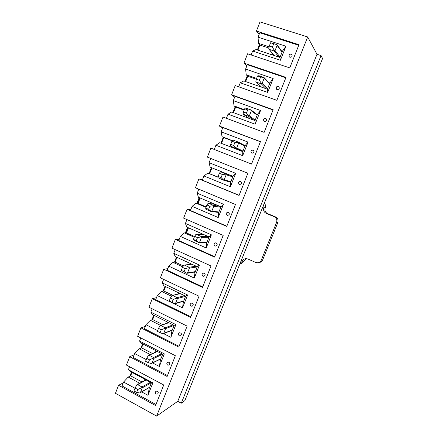 <?xml version="1.0" encoding="UTF-8"?>
<svg xmlns="http://www.w3.org/2000/svg" width="438" height="438" viewBox="0 0 438 438"><rect width="100%" height="100%" fill="white"/><g stroke="black" fill="none" stroke-linecap="round" stroke-linejoin="round"><path stroke-width="0.66" d="M307.684 36.956L259.997 21.9L256.438 31.049L298.979 44.709L289.759 67.901L247.585 53.786L243.966 63.088L285.987 77.384L276.871 100.318L235.217 85.58L231.636 94.778L273.148 109.697L264.13 132.375L222.975 117.023L219.438 126.117L260.446 141.644L251.532 164.075L210.87 148.121L207.371 157.122L247.886 173.24L239.071 195.425L198.896 178.89L195.436 187.787L235.469 204.491L226.747 226.43L187.053 209.32L183.626 218.129L223.183 235.398L214.56 257.095L175.331 239.433L171.942 248.143L211.034 265.965L202.504 287.427L163.741 269.222L160.385 277.84L199.016 296.203L190.579 317.435L152.271 298.694L148.947 307.224L187.13 326.113L178.781 347.115L140.916 327.859L137.631 336.296L175.364 355.705L167.108 376.483L129.686 356.718L126.434 365.068L163.73 384.98L155.561 405.533L118.572 385.276L115.44 393.313L156.623 416.1L307.684 36.956L317.008 54.268L321.038 55.571L322.56 58.495L184.852 400.639L181.288 403.195L321.038 55.571M151.428 382.807L152.867 382.861L147.945 395.317L149.216 388.397L151.428 382.807L130.376 371.517L128.378 369.738L129.549 366.732M142.043 381.985L130.65 375.848L128.214 377.052L123.576 382.051L122.054 385.96L155.966 404.509M149.216 388.397L148.482 387.997M139.689 383.25L128.214 377.052M162.712 354.238L164.327 353.882L159.35 366.469L160.483 359.883L162.712 354.238L141.419 343.228L139.547 341.087L140.784 337.917M152.495 353.515L141.594 347.849L139.24 348.818L134.696 353.532L133.157 357.479L167.464 375.58M160.483 359.883L159.717 359.483M150.223 354.539L139.24 348.818M174.116 325.363L175.901 324.596L170.875 337.32L171.86 331.073L174.116 325.363L152.583 314.643L150.836 312.135L152.139 308.801M162.81 324.651L152.643 319.565L150.376 320.293L145.931 324.711L144.376 328.703L179.087 346.338M171.86 331.073L171.061 330.668M160.615 325.429L150.376 320.293M185.646 296.187L187.606 294.993L182.52 307.854L183.363 301.957L185.646 296.187L163.856 285.757L162.246 282.877L163.609 279.373M172.813 295.316L163.812 290.985L161.627 291.467L157.291 295.59L155.714 299.619L190.837 316.784M183.363 301.957L182.526 301.552M171.482 296.219L161.627 291.467M197.292 266.704L199.432 265.072L194.297 278.07L194.992 272.529L197.292 266.704L175.249 256.569L173.771 253.312L175.205 249.633M183.336 265.921L175.096 262.105L172.999 262.34L168.767 266.156L167.174 270.23L202.712 286.906M194.992 272.529L194.1 272.118M182.75 266.857L172.999 262.34M209.068 236.898L211.39 234.823L206.199 247.963L206.736 242.789L209.068 236.898L186.769 227.07L185.427 223.424L186.927 219.569M194.549 236.504L186.5 232.928L184.491 232.906L180.363 236.405L178.759 240.522L214.713 256.706M206.736 242.789L205.8 242.373M194.258 237.243L184.491 232.906M220.966 206.78L223.479 204.25L218.228 217.533L218.611 212.731L220.966 206.78L198.403 197.264L197.204 193.218L198.775 189.183M206.167 206.9L198.02 203.44L196.104 203.155L192.085 206.342L190.464 210.503L226.851 226.172M218.611 212.731L217.62 212.31M205.986 207.36L196.104 203.155M232.994 176.328L235.699 173.339L230.393 186.763L230.618 182.35L232.994 176.328L210.163 167.135L209.107 162.684L210.755 158.468M218.119 177.078L207.842 173.092L203.938 175.95L202.296 180.155L239.115 195.31M230.618 182.35L229.561 181.918M218.113 177.27L207.842 173.092M245.154 145.553L248.056 142.082L242.685 155.66L242.751 151.636L245.154 145.553L244.086 145.142M232.43 140.669L222.055 136.683L223.763 137.565L221.486 143.396M232.282 140.833L223.763 137.565M242.751 151.636L219.701 142.706L215.912 145.23L214.264 149.457M257.445 114.433L260.544 110.486L255.119 124.211L255.015 120.587L257.445 114.433L256.416 114.061M244.333 109.648L234.067 105.903L235.682 107.064L233.492 112.654M244.136 110.152L235.682 107.064M255.015 120.587L231.691 111.991L228.023 114.17L226.413 118.304M269.874 82.979L273.175 78.533L267.689 92.413L267.415 89.199L269.874 82.979L268.877 82.634M256.597 78.386L246.216 74.794L247.727 76.234L245.636 81.583M257.549 75.96L258.929 75.725L263.966 77.482L264.158 78.254L262.132 83.406L261.267 83.833L256.405 82.141L255.858 81.616L256.279 79.207L259.345 80.269L260.626 77.017L257.549 75.96L256.279 79.207L247.727 76.234M267.415 89.199L243.813 80.942L240.265 82.777L238.694 86.812M282.439 51.175L285.948 46.225L280.402 60.258L279.953 57.46L282.439 51.175L281.475 50.857M269.135 46.822L258.497 43.34L259.904 45.07L257.911 50.167M268.888 48.021L259.904 45.07M279.953 57.46L256.066 49.56L252.638 51.032L251.105 54.969M123.242 382.911L118.572 385.276M129.916 376.215L131.51 372.125M134.203 354.796L129.686 356.718M140.883 348.144L142.569 343.819M145.279 326.387L140.916 327.859M151.959 319.784L153.743 315.218M156.47 297.681L152.271 298.694M163.15 291.128L165.033 286.321M167.781 268.68L163.741 269.222M174.461 262.176L176.437 257.117M179.208 239.367L175.331 239.433M185.893 232.917L187.968 227.601M190.754 209.747L187.053 209.32M197.439 203.352L199.619 197.773M202.427 179.815L198.896 178.89M209.112 173.475L211.395 167.634M220.944 143.188L223.243 137.297M219.438 126.117L222.657 127.923M232.95 112.451L235.195 106.713M231.636 94.778L234.675 97.11M245.083 81.386L247.267 75.796M243.966 63.088L246.818 65.968M257.352 49.981L259.477 44.55M256.438 31.049L259.093 34.482M181.288 403.195L177.768 401.301L317.008 54.268M177.768 401.301L156.623 416.1M298.743 45.289L259.767 32.757L258.042 37.181L258.497 43.34M272.507 54.996L272.847 54.131M289.929 57.274L289.25 56.809C288.773 54.345 289.655 53.589 291.894 54.558C292.491 56.332 291.834 57.241 289.929 57.274M280.402 60.258L252.638 51.032M285.948 46.225L258.042 37.181M285.817 77.811L247.311 64.698L245.608 69.073L246.216 74.794M260.057 86.625L260.303 85.996M277.106 89.598L276.575 89.281C275.798 86.938 276.575 86.105 278.907 86.768C279.712 88.58 279.11 89.522 277.106 89.598M267.689 92.413L240.265 82.777M273.175 78.533L245.608 69.073M273.038 109.971L234.992 96.294L233.306 100.62L234.067 105.903M247.744 117.91L247.892 117.526M264.426 121.567L264.081 121.386C262.981 119.218 263.632 118.298 266.025 118.627C267.076 120.445 266.539 121.425 264.426 121.567M255.119 124.211L228.023 114.17M260.544 110.486L233.306 100.62M260.396 141.775L222.811 127.54L221.141 131.822L222.055 136.683M251.883 153.174L251.762 153.125C250.35 151.176 250.843 150.179 253.252 150.141C254.566 151.942 254.111 152.955 251.883 153.174M242.685 155.66L215.912 145.23M248.056 142.082L221.141 131.822M211.926 167.847L209.665 173.645M239.466 184.436C237.927 182.706 238.305 181.677 240.593 181.343C242.176 182.991 241.847 184.042 239.602 184.486L239.602 184.486M230.393 186.763L203.938 175.95M235.699 173.339L209.107 162.684M200.15 197.998L198.02 203.44M213.799 204.157L213.936 203.812M227.574 215.463L227.169 215.348C225.69 213.799 225.986 212.758 228.067 212.233C229.873 213.618 229.709 214.697 227.574 215.463L227.207 215.359M218.228 217.533L192.085 206.342M223.479 204.25L197.204 193.218M188.488 227.831L186.5 232.928M201.891 234.412L202.115 233.837M215.666 246.074L215.009 245.937C213.591 244.535 213.821 243.501 215.693 242.822C217.653 243.933 217.648 245.017 215.666 246.074L215.074 245.948M206.199 247.963L180.363 236.405M211.39 234.823L185.427 223.424M176.952 257.352L175.096 262.105M190.114 264.333L190.421 263.545M203.856 276.329L202.975 276.192C201.633 274.922 201.798 273.892 203.478 273.109C205.537 273.964 205.663 275.042 203.856 276.329L203.068 276.203M194.297 278.07L168.767 266.156M199.432 265.072L173.771 253.312M165.542 286.561L163.812 290.985M178.469 293.92L178.852 292.94M191.198 303.156L191.428 303.085C193.541 303.715 193.777 304.771 192.145 306.244L191.072 306.129C189.796 304.957 189.917 303.945 191.428 303.085M182.52 307.854L157.291 295.59M187.606 294.993L162.246 282.877M154.247 315.47L152.643 319.565M166.949 323.189L167.404 322.023M179.312 332.842L179.536 332.749C181.666 333.187 181.994 334.216 180.527 335.826L179.295 335.749C178.085 334.659 178.162 333.657 179.536 332.749M170.875 337.32L163.538 333.608M157.614 330.619L145.931 324.711M175.901 324.596L150.836 312.135M143.067 344.076L141.594 347.849M155.55 352.141L156.076 350.805M167.59 362.21L167.798 362.1C169.917 362.379 170.322 363.376 169.002 365.095L167.644 365.057C166.495 364.027 166.544 363.042 167.798 362.1M159.35 366.469L152.616 362.938M146.243 359.593L134.696 353.532M164.327 353.882L139.547 341.087M132.002 372.393L130.65 375.848M144.277 380.792L144.863 379.292M156.016 391.254L156.207 391.139C158.304 391.287 158.764 392.256 157.581 394.052L156.12 394.058C155.019 393.078 155.047 392.109 156.207 391.139M147.945 395.317L141.671 391.9M134.992 388.265L123.576 382.051M152.867 382.861L128.378 369.738M270.575 42.776L276.947 44.577L277.112 45.355L275.064 50.562L274.193 51.005L269.266 49.39L268.729 48.826L269.282 46.061L272.392 47.074L273.684 43.789L270.575 42.776L269.282 46.061M274.527 50.731L272.392 47.074M282.176 51.832L276.953 44.588L273.684 43.789M264.328 203.166C265.537 204.546 265.833 206.117 265.209 207.88L263.868 207.634C263.107 210.213 263.879 212.129 266.195 213.383L274.21 216.706C276.548 217.971 277.336 219.903 276.564 222.499L261.283 260.134C260.583 261.689 259.406 262.57 257.752 262.784L255.677 262.439L247.809 258.951L245.871 258.601C244.185 258.776 242.986 259.657 242.274 261.24L240.024 263.561M263.868 207.634L263.879 204.283M199.153 197.582L196.93 203.281M187.508 227.399L185.356 232.912M258.425 262.669L259.148 262.543C260.791 262.329 261.957 261.453 262.652 259.915L277.807 222.619C278.568 220.04 277.791 218.129 275.469 216.876L267.525 213.58L266.195 213.383M265.209 207.88C264.459 210.443 265.225 212.342 267.525 213.58M246.337 258.595L243.802 261.015L242.274 261.24M239.975 263.676L240.347 263.616C241.962 263.413 243.117 262.543 243.802 261.015M261.585 83.609L259.345 80.269M263.972 77.542L260.626 77.017M244.678 108.766L245.477 108.055L246.183 108.181L251.116 109.987L251.352 110.787L249.348 115.878L248.494 116.294L243.128 114.039L243.418 111.975L246.452 113.086L247.711 109.872L244.678 108.766L243.418 111.975M248.789 116.114L246.452 113.086M251.149 110.119L247.711 109.872M231.948 141.2L232.868 140.182L233.58 140.275L238.392 142.12L238.683 142.958L236.701 147.989L235.863 148.383L230.547 146.095L230.706 144.376L233.695 145.531L234.949 142.355L231.948 141.2L230.706 144.376M236.137 148.258L233.695 145.531M238.469 142.328L234.949 142.355M219.361 173.273L220.402 171.948L221.086 171.997L225.816 173.902L226.161 174.762L224.201 179.739L223.418 180.138L218.102 177.795L218.129 176.41L221.091 177.609L222.323 174.466L219.361 173.273L218.129 176.41M223.621 180.04L221.091 177.609M225.931 174.176L222.323 174.466M206.917 204.984L208.066 203.363L208.658 203.358L213.437 205.356L213.777 206.216L211.839 211.138L211.138 211.543L205.8 209.145L205.701 208.083L208.625 209.331L209.846 206.221L206.917 204.984L205.701 208.083M211.253 211.472L208.625 209.331M213.536 205.674L209.846 206.221M194.614 236.339L195.874 234.434L196.35 234.385L201.195 236.46L201.529 237.325L199.613 242.192L198.967 242.597L194.226 240.506L193.41 239.411L196.295 240.697L197.5 237.62L194.614 236.339L193.41 239.411M199.016 242.553L196.295 240.697M201.272 236.821L197.5 237.62M182.443 267.35L183.812 265.16L184.557 265.132L189.085 267.224L189.413 268.089L187.519 272.907L186.906 273.312L181.25 270.388L184.102 271.713L185.296 268.675L182.443 267.35L181.25 270.388M186.911 273.296L184.102 271.713M189.145 267.623L185.296 268.675M170.404 298.021L171.882 295.551L172.632 295.497L177.105 297.654L177.434 298.519L175.556 303.282L174.943 303.704L172.046 302.39L173.224 299.384L170.404 298.021L169.227 301.021L172.046 302.39M177.149 298.092L173.224 299.384M158.501 328.358L160.078 325.62L160.839 325.533L165.257 327.75L165.58 328.62L163.724 333.329L163.106 333.778L160.122 332.732L161.288 329.759L158.501 328.358L157.335 331.325L160.122 332.732M165.29 328.232L161.288 329.759M146.73 358.361L148.405 355.355L149.172 355.245L153.541 357.523L153.858 358.394L152.024 363.053L151.389 363.529L148.323 362.741L149.478 359.806L146.73 358.361L145.575 361.295L148.323 362.741M153.552 358.043L149.478 359.806M148.405 355.355L157.215 351.396M135.079 388.041L136.859 384.778L137.631 384.641L141.945 386.978L142.262 387.849L140.445 392.459L139.804 392.963L136.656 392.426L137.8 389.519L135.079 388.041L133.94 390.942L136.656 392.426M141.945 387.531L137.8 389.519M274.193 51.005L278.814 57.088M269.266 49.39L274.046 55.506M275.064 50.562L280.063 57.186M282.045 52.171L277.112 45.355M277.807 222.619L276.564 222.499M262.652 259.915L261.283 260.134M275.469 216.876L274.21 216.706M261.267 83.833L266.293 88.804M256.405 82.141L261.579 87.157M262.132 83.406L267.563 88.826M269.523 83.866L264.158 78.254M248.494 116.294L253.903 120.176M243.692 114.526L249.249 118.463M249.348 115.878L255.201 120.116M257.139 115.21L251.352 110.787M235.863 148.383L241.656 151.209M231.116 146.549L237.051 149.429M236.701 147.989L242.97 151.072M244.891 146.221L238.683 142.958M227.349 174.056L221.119 172.008M231.91 175.89L225.816 173.902M224.201 179.739L230.875 181.693M232.77 176.897L226.161 174.762M215.386 204.426L208.8 203.396M219.892 206.325L213.437 205.356M211.839 211.138L218.907 211.992M220.785 207.24L213.777 206.216M203.55 234.467L196.607 234.434M208.006 236.432L201.195 236.46M199.613 242.192L207.064 241.962M208.921 237.265L201.529 237.325M191.844 264.196L184.557 265.132M196.246 266.222L189.085 267.224M187.519 272.907L195.353 271.615M197.188 266.966L189.413 268.089M180.259 293.608L172.632 295.497M184.606 295.694L177.105 297.654M175.556 303.282L183.757 300.955M185.575 296.356L177.434 298.519M168.794 322.713L160.839 325.533M173.092 324.854L165.257 327.75M163.724 333.329L172.287 329.995M174.089 325.439L165.58 328.62M157.45 351.517L149.172 355.245M161.699 353.712L153.541 357.523M152.024 363.053L160.938 358.722M162.695 354.227L153.858 358.394M146.221 380.014L137.631 384.641M150.426 382.27L141.945 386.978M140.445 392.459L149.708 387.159M151.351 382.768L142.262 387.849M273.881 55.451L268.943 49.133M269.677 83.472L263.983 77.499M261.459 87.113L256.17 81.988M257.32 114.756L251.138 110.009M249.178 118.435L243.555 114.455M245.105 145.679L238.392 142.12M237.029 149.418L231.078 146.533M221.086 171.997L227.333 174.05M223.418 180.138L230.662 182.241M208.658 203.358L215.321 204.398M211.165 211.549L218.732 212.441M196.35 234.385L203.446 234.423M198.989 242.597L206.917 242.34M184.174 265.094L191.696 264.13M186.916 273.312L195.228 271.932M172.123 295.491L180.078 293.52M174.954 303.704L183.653 301.229M160.209 325.571L168.581 322.609M163.188 333.745L172.2 330.225M151.575 363.441L160.861 358.93M136.87 384.767L145.969 379.883M140.067 392.82L149.637 387.34"/></g></svg>
